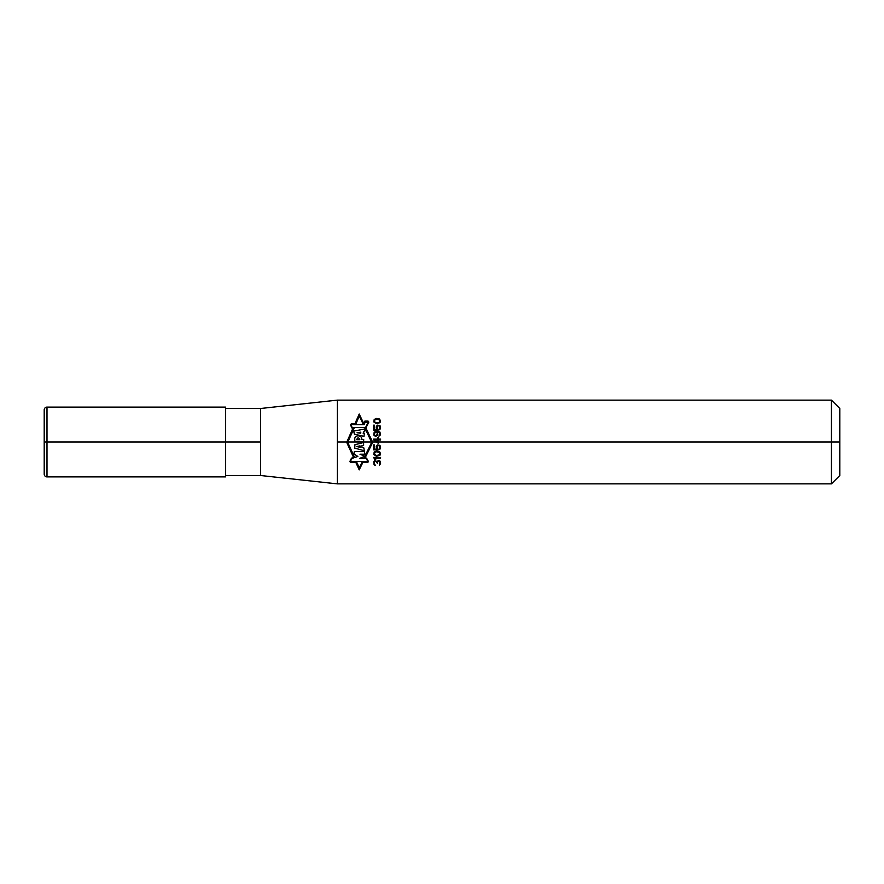 <?xml version="1.0" encoding="UTF-8"?>
<svg xmlns="http://www.w3.org/2000/svg" width="884" height="884" viewBox="0 0 884 884"><rect width="100%" height="100%" fill="white"/><g stroke="black" fill="none" stroke-linecap="round" stroke-linejoin="round"><path stroke-width="1.33" d="M225.652 475.504L260.548 475.504L260.548 408.496L337.312 400.132L831.424 400.132L839.8 408.496L839.8 475.504L831.424 483.868L831.424 400.132M225.652 408.496L260.548 408.496M225.652 476.896L225.652 407.104L46.996 407.104A2.796 2.796 0 0 0 44.2 409.9L44.2 474.1A2.796 2.796 0 0 0 46.996 476.896L225.652 476.896M260.548 475.504L337.312 483.868L337.312 400.132M337.312 483.868L831.424 483.868M260.548 442L44.2 442L260.548 442M839.8 442L337.312 442L839.8 442M354.981 423.602L359.213 414.043L363.843 423.734M364.993 458.111L372.739 442.332L365.854 427.922L368.838 422.077L368.087 421.093L364.86 421.093L363.865 423.734L363.004 423.734L359.213 415.955L356.086 423.602L351.788 423.602L350.418 424.53L351.821 427.922L354.208 427.922L347.743 442.332L354.451 457.138L351.478 458.177L349.931 461.393L350.396 462.476L356.849 462.476L359.213 467.791L361.943 462.476L367.832 462.476L368.385 461.393L366.551 458.111L364.02 458.111L371.656 442.332L364.838 427.922L365.854 427.922M353.059 427.922L346.683 442.332L353.556 457.448M362.849 462.476L359.213 469.868L355.854 462.476M367.821 461.382L350.418 461.382L351.799 458.487L357.821 456.476L353.876 453.812L354.318 451.591L364.385 451.591L364.948 454.21L359.998 454.21L364.838 456.254L359.49 458.487L366.252 458.487L367.821 461.382M364.241 450.752L354.716 448.089L354.937 444.718L363.578 442.519L363.644 445.249L361.854 445.624L362.02 447.492L363.854 447.912L364.241 450.752M356.816 446.542L360.097 447.315L360.009 445.856L356.816 446.542M363.556 441.889L354.871 441.889L354.804 439.702C353.92 434.585 362.329 434.563 361.788 439.569L363.722 439.569L363.556 441.889M359.843 439.702C358.661 437.293 357.622 437.293 356.727 439.702L359.843 439.702M363.998 436.353L354.385 434.166L353.711 431.083L365.214 428.939L364.65 431.834L363.479 431.967L363.213 433.48L364.318 433.69L363.998 436.353M360.705 433.248L360.805 432.143L357.059 432.729L360.705 433.248M365.169 422.165L368.263 422.165L365.622 427.447L352.108 427.447L350.97 424.685L364.153 424.685L365.169 422.165M380.142 461.194L378.949 460.321L377.026 461.481L374.65 460.608L373.755 461.768L374.054 464.686L375.236 465.404L374.352 463.227L374.794 461.481L376.131 461.481L377.313 463.227L377.766 461.337L378.949 461.05L379.844 462.498L379.402 465.404L380.584 463.514L380.142 461.194M374.794 458.288L380.584 458.288L380.584 457.415L373.612 457.415L374.65 459.161L375.833 459.161L374.794 458.288M376.429 456.243L379.987 455.227L380.584 453.636L379.545 451.591L376.429 451.017L374.197 452.033L373.755 454.509L376.429 456.243M376.573 455.525L374.496 454.354L374.794 452.464L376.573 451.746L379.402 452.464L379.402 454.796L376.573 455.525M377.468 448.829L377.026 446.221L378.507 445.348L379.844 446.796L378.805 449.857L379.987 449.127L380.584 447.669L379.987 445.348L377.313 444.906L376.131 446.796L376.728 449.127L374.352 449.127L374.352 444.906L373.612 444.906L373.612 449.857L377.468 449.857L377.468 448.829M373.612 439.967L378.507 443.459L378.507 439.967L380.584 439.967L380.584 439.094L378.507 439.094L378.507 437.635L377.612 437.635L377.612 439.094L373.612 439.094L373.612 439.967M377.612 442.431L374.794 439.967L377.612 439.967L377.612 442.431M378.949 436.188L380.44 434.873L379.987 432.11L377.612 431.237L374.197 432.11L373.755 435.016L375.534 436.475L377.91 435.016L377.313 431.967L379.402 432.552L379.844 434.298L378.949 436.188M375.987 432.11L377.17 432.983L377.313 434.442L375.689 435.746L374.496 434.873L374.352 433.425L375.987 432.11M377.468 429.06L377.026 426.442L378.507 425.569L379.844 427.027L378.805 430.077L379.987 429.348L380.584 427.9L379.987 425.569L377.313 425.138L376.131 427.027L376.728 429.348L374.352 429.348L374.352 425.138L373.612 425.138L373.612 430.077L377.468 430.077L377.468 429.06M376.429 423.679L379.987 422.662L380.584 421.06L379.545 419.027L376.429 418.441L374.197 419.469L373.755 421.933L376.429 423.679M376.573 422.95L374.496 421.79L374.794 419.9L376.573 419.171L379.402 419.9L379.402 422.232L376.573 422.95M46.996 476.896L46.996 407.104"/></g></svg>
